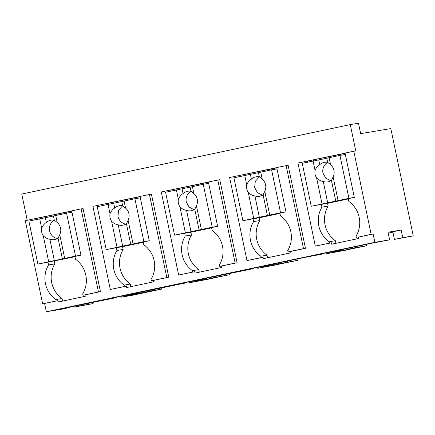 <?xml version="1.0" encoding="UTF-8"?>
<svg xmlns="http://www.w3.org/2000/svg" width="435" height="435" viewBox="0 0 435 435"><rect width="100%" height="100%" fill="white"/><g stroke="black" fill="none" stroke-linecap="round" stroke-linejoin="round"><path stroke-width="0.65" d="M74.037 306.196L74.227 307.105L93.074 303.592L92.785 302.233M74.227 307.105L82.574 305.343L82.384 304.429M82.574 305.343L93.074 303.592M46.338 311.759L374.861 242.306L389.624 239.848L372.681 243.062L335.01 251.028L343.215 249.657L333.797 251.647L321.655 253.67L309.818 256.177L321.954 254.149L304.337 257.509L266.671 265.475L274.871 264.105L265.453 266.095L253.317 268.118L241.474 270.624L253.616 268.596L198.327 279.917L206.533 278.552L197.115 280.542L184.973 282.565L173.135 285.072L185.272 283.044L129.989 294.364L138.189 293L128.771 294.99L116.629 297.013L104.791 299.519L116.933 297.491L61.645 308.812L69.85 307.447L61.101 309.296L46.338 311.759L44.604 303.451L42.635 303.777L58.056 300.607L58.344 301.988L85.249 296.3L84.961 294.919L100.431 291.646L83.074 208.566L81.106 208.892L98.462 291.972L100.431 291.646M34.262 220.001L34.022 218.849L25.279 220.697L42.635 303.777M27.231 220.284L21.75 194.059L350.273 124.611L358.478 123.241L360.648 133.627L390.831 128.597L413.25 235.906L402.75 237.657L401.157 230.044L388.036 232.23L389.624 239.848M161.412 289.144L150.912 290.895L121.06 297.203L131.56 295.452L161.412 289.144L161.129 287.785M69.85 307.447L69.774 307.094M374.861 242.306L373.127 233.997L371.158 234.329L353.802 151.25L355.77 150.918L350.273 124.611M307.627 162.211L307.387 161.059L297.97 163.049L315.326 246.128L331.421 242.817L331.709 244.198L358.614 238.51L358.326 237.129L373.127 233.997M307.387 161.059L345.075 153.18M34.022 218.849L71.71 210.97M44.604 303.451L58.056 300.607M116.906 250.484L116.33 247.716L122.561 246.678L123.143 249.445L116.906 250.484A25.638 24.92 -99.5 0 0 124.138 285.099L124.426 286.486L110.305 289.471L92.949 206.391L140.048 196.522M149.45 194.445L166.806 277.53L151.336 280.798L151.043 279.411A25.638 24.92 -99.5 0 0 143.811 244.796L143.235 242.029L149.287 240.745L140.032 196.441L151.418 194.119L168.775 277.198L153.305 280.472L153.593 281.853L126.688 287.54L126.395 286.159L110.305 289.471M253.589 221.589L253.012 218.821L259.244 217.783L259.825 220.55L253.589 221.589A25.638 24.92 -99.5 0 0 260.821 256.21L261.109 257.591L246.988 260.576L229.631 177.496L276.731 167.627M286.132 165.556L303.489 248.635L288.019 251.903L287.725 250.517A25.638 24.92 -99.5 0 0 280.499 215.901L279.917 213.134L285.969 211.856L276.714 167.546L288.101 165.224L305.457 248.303L289.987 251.577L290.275 252.958L263.371 258.646L263.077 257.264L246.988 260.576M185.25 236.036L184.668 233.269L190.905 232.23L191.482 234.998L185.25 236.036A25.638 24.92 -99.5 0 0 192.482 270.652L192.77 272.038L178.644 275.023L161.287 191.944L208.392 182.075M217.788 180.003L235.145 263.083L219.675 266.35L219.387 264.964A25.638 24.92 -99.5 0 0 212.155 230.349L211.579 227.581L217.63 226.298L208.376 181.993L219.757 179.671L237.113 262.751L221.643 266.024L221.932 267.405L195.027 273.093L194.739 271.712L178.644 275.023M55.8 299.546L62.031 298.508A25.638 24.92 -99.5 0 1 54.799 263.893L48.568 264.931A25.638 24.92 -99.5 0 0 55.8 299.546L56.088 300.933M48.568 264.931L47.986 262.164L37.867 264.061L75.532 256.095L66.566 213.172L71.982 212.269M402.75 237.657L394.431 239.419L413.25 235.906M345.559 250.114L366.439 245.802L366.156 244.443M346.728 248.548L346.918 249.462L352.497 248.532L326.087 253.866L345.58 250.212M277.22 264.562L298.095 260.25L297.812 258.89M278.389 262.996L278.579 263.909L284.158 262.979L257.748 268.313L277.242 264.659M208.876 279.009L229.756 274.697L229.473 273.338M210.045 277.443L210.235 278.356L215.814 277.421L189.404 282.755L208.898 279.107M121.06 297.203L120.876 296.306M130.06 295.305L129.94 294.745M135.633 294.375L135.47 293.576M116.933 297.491L116.825 296.98M343.215 249.657L343.139 249.309M141.897 292.798L141.707 291.89M138.189 293L138.118 292.646M185.272 283.044L185.169 282.532M203.977 279.928L203.808 279.129M198.398 280.858L198.284 280.298M206.533 278.552L206.456 278.199M253.616 268.596L253.507 268.085M272.315 265.481L272.152 264.681M266.742 266.41L266.622 265.85M274.871 264.105L274.8 263.751M321.96 254.149L321.851 253.638M340.659 251.033L340.491 250.234M335.08 251.963L334.966 251.403M371.158 234.329L358.326 237.129M356.357 237.456L356.069 236.075A25.638 24.92 -99.5 0 0 348.837 201.454L348.261 198.686L354.313 197.408L345.058 153.098L353.802 151.25M321.933 207.142L321.351 204.374L327.588 203.335L328.164 206.103L321.933 207.142A25.638 24.92 -99.5 0 0 329.164 241.762L329.453 243.143L331.421 242.817M329.164 241.762L335.396 240.718L335.94 243.306M315.326 246.128L329.453 243.143M309.356 160.732L345.113 153.365M35.991 218.522L71.748 211.154M98.462 291.972L82.993 295.245L82.704 293.859A25.638 24.92 -99.5 0 0 75.472 259.244L74.891 256.476L80.948 255.193L71.688 210.883L81.106 208.892M82.993 295.245L84.961 294.919M62.031 298.508L62.575 301.096M104.335 204.075L140.086 196.707M166.806 277.53L168.775 277.198M151.336 280.798L153.305 280.472M124.426 286.486L126.395 286.159M124.138 285.099L130.375 284.06L130.913 286.649M241.017 175.18L276.769 167.812M303.489 248.635L305.457 248.303M288.019 251.903L289.987 251.577M261.109 257.591L263.077 257.264M260.821 256.21L267.057 255.166L267.596 257.754M172.673 189.627L208.43 182.26M235.145 263.083L237.113 262.751M219.675 266.35L221.643 266.024M192.77 272.038L194.739 271.712M192.482 270.652L198.713 269.613L199.257 272.201M47.986 262.164L74.95 256.742M54.799 263.893L54.223 261.125M40.444 218.707L40.254 217.81M388.227 233.144L392.908 232.154M394.431 239.419L392.838 231.801L401.157 230.044M346.918 249.462L355.939 247.553L355.748 246.64M355.939 247.553L366.439 245.802M326.087 253.866L325.902 252.963M278.579 263.909L298.095 260.25M287.595 262L287.404 261.087M257.748 268.313L257.558 267.411M210.235 278.356L229.756 274.697M219.256 276.448L219.066 275.534M189.404 282.755L189.214 281.858M150.912 290.895L150.722 289.982M328.164 206.103A25.638 24.92 -99.5 0 0 335.396 240.718M313.809 160.917L313.624 160.02M321.351 204.374L311.232 206.272L348.897 198.311L339.931 155.382L345.346 154.479M102.606 205.554L102.361 204.401M108.783 204.26L108.598 203.362M116.33 247.716L106.205 249.614L143.876 241.648L134.91 198.724L140.32 197.822M123.143 249.445A25.638 24.92 -99.5 0 0 130.375 284.06M239.288 176.659L239.049 175.506M245.465 175.365L245.28 174.468M259.825 220.55A25.638 24.92 -99.5 0 0 267.057 255.166M253.012 218.821L242.888 220.719L280.559 212.758L271.592 169.829L277.003 168.927M170.944 191.106L170.705 189.954M177.127 189.812L176.936 188.915M191.482 234.998A25.638 24.92 -99.5 0 0 198.713 269.613M184.668 233.269L174.549 235.166L212.215 227.2L203.248 184.277L208.664 183.374M37.867 264.061L28.895 221.138L53.445 216.021L54.304 220.121A9.902 9.624 80.5 0 0 51.205 220.121A9.902 9.624 80.5 0 0 46.371 222.486C44.337 223.704 42.777 225.629 41.684 228.25A9.902 9.624 -99.5 0 0 41.733 232.159A9.902 9.624 -99.5 0 0 43.255 235.754L48.687 261.772M66.566 213.172L53.445 216.021M39.721 218.849L41.684 228.25M45.376 217.728L46.371 222.486M55.74 215.461L57.219 222.541L54.304 220.121M64.706 258.385L59.758 234.693A9.902 9.624 -99.5 0 0 60.568 228.174A9.902 9.624 -99.5 0 0 57.219 222.541M75.532 256.095L80.948 255.193M43.255 235.754C45.311 237.755 47.518 238.929 49.878 239.277L54.342 260.652M54.37 220.148A9.902 9.624 -99.5 0 0 49.612 230.844A9.902 9.624 -99.5 0 0 57.469 238.603M59.758 234.693L58.083 238.228L62.412 258.945M49.878 239.277A9.902 9.624 -99.5 0 0 54.462 239.652A9.902 9.624 -99.5 0 0 58.083 238.228M106.205 249.614L97.239 206.69L121.789 201.574L122.643 205.673A9.902 9.624 80.5 0 0 119.543 205.673A9.902 9.624 80.5 0 0 114.709 208.039C112.681 209.262 111.115 211.182 110.028 213.802A9.902 9.624 -99.5 0 0 110.077 217.712A9.902 9.624 -99.5 0 0 111.594 221.306L117.031 247.325M134.91 198.724L121.789 201.574M122.561 246.678L143.289 242.295M108.065 204.401L110.028 213.802M113.714 203.281L114.709 208.039M124.084 201.013L125.563 208.093L122.643 205.673M133.05 243.937L128.102 220.246A9.902 9.624 -99.5 0 0 128.912 213.726A9.902 9.624 -99.5 0 0 125.563 208.093M143.876 241.648L149.287 240.745M111.594 221.306C113.655 223.307 115.862 224.482 118.217 224.83L122.681 246.205M122.713 205.701L118.603 210.225L117.95 216.396A9.902 9.624 -99.5 0 0 125.807 224.155M128.102 220.246L126.427 223.78L130.756 244.497M118.217 224.83A9.902 9.624 -99.5 0 0 122.8 225.205A9.902 9.624 -99.5 0 0 126.427 223.78M174.549 235.166L165.583 192.243L190.128 187.126L190.987 191.226A9.902 9.624 80.5 0 0 187.887 191.226A9.902 9.624 80.5 0 0 183.053 193.591C181.02 194.815 179.459 196.734 178.366 199.355A9.902 9.624 -99.5 0 0 178.421 203.265A9.902 9.624 -99.5 0 0 179.938 206.859L185.37 232.877M203.248 184.277L190.128 187.126M190.905 232.23L211.633 227.848M176.403 189.954L178.366 199.355M182.058 188.833L183.053 193.591M192.422 186.566L193.901 193.646L190.987 191.226M201.394 229.49L196.441 205.798A9.902 9.624 -99.5 0 0 197.251 199.279A9.902 9.624 -99.5 0 0 193.901 193.646M212.215 227.2L217.63 226.298M179.938 206.859C181.993 208.86 184.201 210.034 186.561 210.382L191.025 231.757M191.052 191.253A9.902 9.624 -99.5 0 0 186.294 201.949L189.073 207.06L194.151 209.708M196.441 205.798L194.771 209.333L199.094 230.05M186.561 210.382A9.902 9.624 -99.5 0 0 191.144 210.757A9.902 9.624 -99.5 0 0 194.771 209.333M242.888 220.719L233.921 177.795L258.472 172.679L259.325 176.779A9.902 9.624 80.5 0 0 256.226 176.779A9.902 9.624 80.5 0 0 251.392 179.144C249.364 180.367 247.803 182.287 246.71 184.908A9.902 9.624 -99.5 0 0 246.759 188.817A9.902 9.624 -99.5 0 0 248.276 192.411L253.714 218.43M271.592 169.829L258.472 172.679M259.244 217.783L279.971 213.4M244.747 175.506L246.71 184.908M250.397 174.386L251.392 179.144M260.766 172.119L262.245 179.198L259.325 176.779M269.733 215.042L264.784 191.351A9.902 9.624 -99.5 0 0 265.595 184.837A9.902 9.624 -99.5 0 0 262.245 179.198M280.559 212.758L285.969 211.856M248.276 192.411C250.337 194.412 252.545 195.587 254.899 195.935L259.369 217.31M259.396 176.806L255.285 181.33L254.633 187.501L257.411 192.613L262.495 195.261M264.784 191.351L263.11 194.885L267.438 215.602M254.899 195.935A9.902 9.624 -99.5 0 0 259.483 196.31A9.902 9.624 -99.5 0 0 263.11 194.885M311.232 206.272L302.265 163.348L326.81 158.231L327.669 162.331A9.902 9.624 80.5 0 0 324.57 162.331A9.902 9.624 80.5 0 0 319.736 164.702C317.702 165.92 316.142 167.839 315.054 170.46A9.902 9.624 -99.5 0 0 315.103 174.37A9.902 9.624 -99.5 0 0 316.62 177.969L322.058 203.982M339.931 155.382L326.81 158.231M327.588 203.335L348.315 198.953M313.086 161.059L315.054 170.46M318.741 159.939L319.736 164.702M329.105 157.671L330.584 164.751L327.669 162.331M338.077 200.595L333.123 176.904A9.902 9.624 -99.5 0 0 333.933 170.389A9.902 9.624 -99.5 0 0 330.584 164.751M348.897 198.311L354.313 197.408M316.62 177.969C318.676 179.965 320.883 181.139 323.243 181.487L327.707 202.862M327.734 162.358A9.902 9.624 -99.5 0 0 322.977 173.054L325.755 178.165L330.834 180.813M333.123 176.904L331.454 180.438L335.782 201.155M323.243 181.487A9.902 9.624 -99.5 0 0 327.827 181.868A9.902 9.624 -99.5 0 0 331.454 180.438"/></g></svg>
